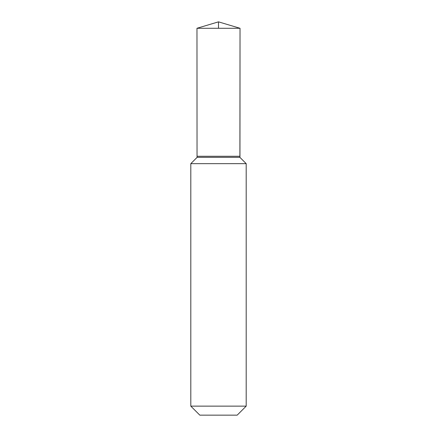 <?xml version="1.0" encoding="UTF-8"?>
<svg xmlns="http://www.w3.org/2000/svg" width="437" height="437" viewBox="0 0 437 437"><rect width="100%" height="100%" fill="white"/><g stroke="black" fill="none" stroke-linecap="round" stroke-linejoin="round"><path stroke-width="0.66" d="M190.805 163.662L246.195 163.662L246.195 406.137L190.805 406.137L190.805 163.662L246.195 163.662L190.805 163.662L197.103 157.347L239.897 157.347L239.957 156.277L197.043 156.277L196.967 28.279L240.033 28.279L239.957 156.277M190.805 406.137L199.818 415.15L237.182 415.15L246.195 406.137M240.033 28.279L218.5 21.85L196.967 28.279M218.5 28.279L218.5 21.85L240.033 28.279L239.897 157.347L246.195 163.646L218.5 163.662M197.103 157.347L197.043 156.277M239.897 157.347L246.195 163.646"/></g></svg>
